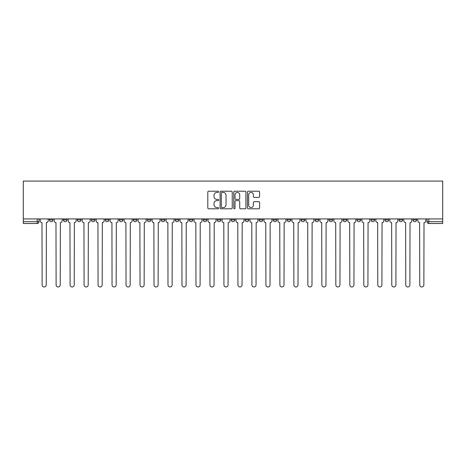 <?xml version="1.0" encoding="UTF-8"?>
<svg xmlns="http://www.w3.org/2000/svg" width="466" height="466" viewBox="0 0 466 466"><rect width="100%" height="100%" fill="white"/><g stroke="black" fill="none" stroke-linecap="round" stroke-linejoin="round"><path stroke-width="0.7" d="M218.653 191.823A0.617 0.617 0 0 0 218.041 191.206L208.692 191.206A0.88 0.88 0 0 0 207.807 192.085L207.807 207.929A0.88 0.88 0 0 0 208.692 208.809L218.041 208.809A0.617 0.617 0 0 0 218.653 208.191A0.617 0.617 0 0 0 218.041 207.574L216.83 207.574A2.813 2.813 0 0 1 214.016 204.76L214.016 203.438A2.813 2.813 0 0 1 216.83 200.625L218.041 200.625A0.617 0.617 0 0 0 218.653 200.007A0.617 0.617 0 0 0 218.041 199.39L216.83 199.39A2.813 2.813 0 0 1 214.016 196.576L214.016 195.254A2.813 2.813 0 0 1 216.83 192.441L218.041 192.441A0.617 0.617 0 0 0 218.653 191.823M413.027 218.927L413.027 219.911L416.61 219.911A1.794 1.794 0 0 1 414.816 221.705A1.794 1.794 0 0 1 413.027 219.911L413.027 218.927M329.107 218.927L329.107 219.911L332.695 219.911A1.794 1.794 0 0 1 330.901 221.705A1.794 1.794 0 0 1 329.107 219.911L329.107 218.927M315.121 218.927L315.121 219.911L318.709 219.911A1.794 1.794 0 0 1 316.915 221.705A1.794 1.794 0 0 1 315.121 219.911L315.121 218.927M301.135 218.927L301.135 219.911L304.723 219.911A1.794 1.794 0 0 1 302.929 221.705A1.794 1.794 0 0 1 301.135 219.911L301.135 218.927M273.163 218.927L273.163 219.911L276.752 219.911A1.794 1.794 0 0 1 274.957 221.705A1.794 1.794 0 0 1 273.163 219.911L273.163 218.927M245.192 219.911L245.192 218.927L245.192 219.911A1.794 1.794 0 0 0 246.986 221.705A1.794 1.794 0 0 1 245.192 219.911L248.78 219.911A1.794 1.794 0 0 1 246.986 221.705A1.794 1.794 0 0 0 248.78 219.911L248.78 218.927L248.78 219.911M231.206 219.911L231.206 218.927L231.206 219.911A1.794 1.794 0 0 0 233 221.705A1.794 1.794 0 0 1 231.206 219.911L234.794 219.911A1.794 1.794 0 0 1 233 221.705M217.22 219.911L217.22 218.927L217.22 219.911A1.794 1.794 0 0 0 219.014 221.705A1.794 1.794 0 0 1 217.22 219.911L220.808 219.911A1.794 1.794 0 0 1 219.014 221.705A1.794 1.794 0 0 0 220.808 219.911L220.808 218.927L220.808 219.911M203.234 218.927L203.234 219.911L206.822 219.911A1.794 1.794 0 0 1 205.028 221.705A1.794 1.794 0 0 1 203.234 219.911L203.234 218.927M189.248 218.927L189.248 219.911L192.837 219.911A1.794 1.794 0 0 1 191.043 221.705A1.794 1.794 0 0 1 189.248 219.911L189.248 218.927M175.263 218.927L175.263 219.911L178.851 219.911A1.794 1.794 0 0 1 177.057 221.705A1.794 1.794 0 0 1 175.263 219.911L175.263 218.927M161.277 219.911L161.277 218.927L161.277 219.911A1.794 1.794 0 0 0 163.071 221.705A1.794 1.794 0 0 1 161.277 219.911L164.865 219.911A1.794 1.794 0 0 1 163.071 221.705M133.305 219.911L133.305 218.927L133.305 219.911A1.794 1.794 0 0 0 135.099 221.705A1.794 1.794 0 0 1 133.305 219.911L136.893 219.911A1.794 1.794 0 0 1 135.099 221.705A1.794 1.794 0 0 0 136.893 219.911L136.893 218.927L136.893 219.911M119.319 219.911L119.319 218.927L119.319 219.911A1.794 1.794 0 0 0 121.113 221.705A1.794 1.794 0 0 1 119.319 219.911L122.907 219.911A1.794 1.794 0 0 1 121.113 221.705A1.794 1.794 0 0 0 122.907 219.911L122.907 218.927L122.907 219.911M105.333 219.911L105.333 218.927L105.333 219.911A1.794 1.794 0 0 0 107.128 221.705A1.794 1.794 0 0 1 105.333 219.911L108.922 219.911A1.794 1.794 0 0 1 107.128 221.705A1.794 1.794 0 0 0 108.922 219.911L108.922 218.927L108.922 219.911M91.348 219.911L91.348 218.927L91.348 219.911A1.794 1.794 0 0 0 93.142 221.705A1.794 1.794 0 0 1 91.348 219.911L94.936 219.911A1.794 1.794 0 0 1 93.142 221.705M77.362 219.911L77.362 218.927L77.362 219.911A1.794 1.794 0 0 0 79.156 221.705A1.794 1.794 0 0 1 77.362 219.911L80.95 219.911A1.794 1.794 0 0 1 79.156 221.705A1.794 1.794 0 0 0 80.95 219.911L80.95 218.927L80.95 219.911M63.376 219.911L63.376 218.927L63.376 219.911A1.794 1.794 0 0 0 65.17 221.705A1.794 1.794 0 0 1 63.376 219.911L66.964 219.911A1.794 1.794 0 0 1 65.17 221.705A1.794 1.794 0 0 0 66.964 219.911L66.964 218.927L66.964 219.911M258.717 197.409A0.88 0.88 0 0 0 259.597 196.53L259.597 192.085A0.88 0.88 0 0 0 258.717 191.206L248.331 191.206A0.88 0.88 0 0 0 247.452 192.085L247.452 207.929A0.88 0.88 0 0 0 248.331 208.809L258.717 208.809A0.88 0.88 0 0 0 259.597 207.929L259.597 202.559A0.88 0.88 0 0 0 258.717 201.679L254.273 201.679A0.88 0.88 0 0 0 253.393 202.559L253.393 205.221A2.353 2.353 0 0 1 251.04 207.574A2.353 2.353 0 0 1 248.687 205.221L248.687 194.794A2.353 2.353 0 0 1 251.04 192.441A2.353 2.353 0 0 1 253.393 194.794L253.393 196.53A0.88 0.88 0 0 0 254.273 197.409L258.717 197.409M442.7 218.927L23.3 218.927L23.3 181.088L442.7 181.088L442.7 223.499L428.802 223.499A1.794 1.794 0 0 1 427.013 221.705L442.7 221.705M232.231 192.085A0.88 0.88 0 0 0 231.352 191.206L220.966 191.206A0.88 0.88 0 0 0 220.086 192.085L220.086 207.929A0.88 0.88 0 0 0 220.966 208.809L231.352 208.809A0.88 0.88 0 0 0 232.231 207.929L232.231 192.085M234.648 191.206L245.034 191.206A0.88 0.88 0 0 1 245.914 192.085L245.914 207.929A0.88 0.88 0 0 1 245.034 208.809L240.59 208.809A0.88 0.88 0 0 1 239.71 207.929L239.71 201.504A0.88 0.88 0 0 0 238.831 200.625L235.883 200.625A0.88 0.88 0 0 0 235.004 201.504L235.004 208.191A0.617 0.617 0 0 1 234.386 208.809A0.617 0.617 0 0 1 233.769 208.191L233.769 192.085A0.88 0.88 0 0 1 234.648 191.206M427.013 218.927L427.013 221.705L427.013 218.927M38.987 218.927L38.987 221.705L38.987 218.927M37.198 218.927L37.198 223.499L23.3 223.499L23.3 221.705L38.987 221.705A1.794 1.794 0 0 1 37.198 223.499A1.794 1.794 0 0 0 38.987 221.705M23.3 218.927L23.3 221.705M416.61 218.927L416.61 219.911L416.61 218.927M402.624 218.927L402.624 219.911A1.794 1.794 0 0 1 400.83 221.705A1.794 1.794 0 0 1 399.036 219.911L402.624 219.911M399.036 218.927L399.036 219.911M388.638 218.927L388.638 219.911A1.794 1.794 0 0 1 386.844 221.705A1.794 1.794 0 0 1 385.05 219.911L388.638 219.911M385.05 218.927L385.05 219.911M374.652 218.927L374.652 219.911A1.794 1.794 0 0 1 372.858 221.705A1.794 1.794 0 0 1 371.064 219.911L374.652 219.911M371.064 218.927L371.064 219.911M360.667 218.927L360.667 219.911A1.794 1.794 0 0 1 358.872 221.705A1.794 1.794 0 0 1 357.078 219.911L360.667 219.911M357.078 218.927L357.078 219.911M346.681 218.927L346.681 219.911A1.794 1.794 0 0 1 344.887 221.705A1.794 1.794 0 0 1 343.093 219.911L346.681 219.911M343.093 218.927L343.093 219.911M332.695 218.927L332.695 219.911A1.794 1.794 0 0 1 330.901 221.705M318.709 218.927L318.709 219.911M304.723 219.911L304.723 218.927L304.723 219.911A1.794 1.794 0 0 1 302.929 221.705M290.737 218.927L290.737 219.911A1.794 1.794 0 0 1 288.943 221.705A1.794 1.794 0 0 1 287.149 219.911A1.794 1.794 0 0 0 288.943 221.705A1.794 1.794 0 0 0 290.737 219.911L287.149 219.911L287.149 218.927M276.752 219.911L276.752 218.927L276.752 219.911A1.794 1.794 0 0 1 274.957 221.705M262.766 218.927L262.766 219.911A1.794 1.794 0 0 1 260.972 221.705A1.794 1.794 0 0 1 259.178 219.911A1.794 1.794 0 0 0 260.972 221.705M259.178 218.927L259.178 219.911L262.766 219.911M234.794 218.927L234.794 219.911L234.794 218.927M206.822 219.911L206.822 218.927L206.822 219.911A1.794 1.794 0 0 1 205.028 221.705M192.837 219.911L192.837 218.927L192.837 219.911A1.794 1.794 0 0 1 191.043 221.705M178.851 219.911L178.851 218.927L178.851 219.911A1.794 1.794 0 0 1 177.057 221.705M164.865 218.927L164.865 219.911L164.865 218.927M150.879 219.911L150.879 218.927L150.879 219.911A1.794 1.794 0 0 1 149.085 221.705A1.794 1.794 0 0 1 147.291 219.911L150.879 219.911A1.794 1.794 0 0 1 149.085 221.705M147.291 218.927L147.291 219.911M94.936 218.927L94.936 219.911L94.936 218.927M52.973 218.927L52.973 219.911A1.794 1.794 0 0 1 51.184 221.705A1.794 1.794 0 0 1 49.39 219.911A1.794 1.794 0 0 0 51.184 221.705A1.794 1.794 0 0 0 52.973 219.911L52.973 218.927M49.39 218.927L49.39 219.911L52.973 219.911M221.933 192.441A0.617 0.617 0 0 0 221.315 193.058L221.315 206.962A0.617 0.617 0 0 0 221.933 207.574L223.208 207.574A2.813 2.813 0 0 0 226.027 204.76L226.027 195.254A2.813 2.813 0 0 0 223.208 192.441L221.933 192.441M239.71 194.835A2.353 2.353 0 0 0 237.357 192.481A2.353 2.353 0 0 0 235.004 194.835L235.004 198.51A0.88 0.88 0 0 0 235.883 199.39L238.831 199.39A0.88 0.88 0 0 0 239.71 198.51L239.71 194.835M40.198 220.808L40.198 218.927L40.198 220.808A1.794 1.794 48.4 0 0 41.992 222.602L42.126 284.912A2.062 2.062 48.4 0 0 44.188 286.969A2.062 2.062 48.4 0 0 46.251 284.912L46.384 222.602A1.794 1.794 48.4 0 0 48.179 220.808L48.179 218.927M41.992 222.602L42.126 284.912M46.251 284.912L46.384 222.602M54.184 220.808L54.184 218.927L54.184 220.808A1.794 1.794 48.4 0 0 55.978 222.602L56.112 284.912A2.062 2.062 48.4 0 0 58.174 286.969A2.062 2.062 48.4 0 0 60.236 284.912L60.37 222.602A1.794 1.794 48.4 0 0 62.164 220.808L62.164 218.927M68.17 220.808L68.17 218.927L68.17 220.808A1.794 1.794 48.4 0 0 69.964 222.602L70.098 284.912A2.062 2.062 48.4 0 0 72.16 286.969A2.062 2.062 48.4 0 0 74.222 284.912L74.356 222.602A1.794 1.794 48.4 0 0 76.15 220.808L76.15 218.927M55.978 222.602L56.112 284.912M60.236 284.912L60.37 222.602M69.964 222.602L70.098 284.912M74.222 284.912L74.356 222.602M82.156 220.808L82.156 218.927L82.156 220.808A1.794 1.794 48.4 0 0 83.95 222.602L84.084 284.912A2.062 2.062 48.4 0 0 86.146 286.969A2.062 2.062 48.4 0 0 88.208 284.912L88.342 222.602A1.794 1.794 48.4 0 0 90.136 220.808L90.136 218.927M96.142 220.808L96.142 218.927L96.142 220.808A1.794 1.794 48.4 0 0 97.936 222.602L98.07 284.912A2.062 2.062 48.4 0 0 100.132 286.969A2.062 2.062 48.4 0 0 102.194 284.912L102.328 222.602A1.794 1.794 48.4 0 0 104.122 220.808L104.122 218.927M110.127 220.808L110.127 218.927L110.127 220.808A1.794 1.794 48.4 0 0 111.922 222.602L112.056 284.912A2.062 2.062 48.4 0 0 114.118 286.969A2.062 2.062 48.4 0 0 116.18 284.912L116.314 222.602A1.794 1.794 48.4 0 0 118.108 220.808L118.108 218.927M83.95 222.602L84.084 284.912M88.208 284.912L88.342 222.602M97.936 222.602L98.07 284.912M102.194 284.912L102.328 222.602M111.922 222.602L112.056 284.912M116.18 284.912L116.314 222.602M124.113 220.808L124.113 218.927L124.113 220.808A1.794 1.794 48.4 0 0 125.907 222.602L126.041 284.912A2.062 2.062 48.4 0 0 128.103 286.969A2.062 2.062 48.4 0 0 130.165 284.912L130.299 222.602A1.794 1.794 48.4 0 0 132.094 220.808L132.094 218.927M125.907 222.602L126.041 284.912M130.165 284.912L130.299 222.602M138.099 220.808L138.099 218.927L138.099 220.808A1.794 1.794 48.4 0 0 139.893 222.602L140.027 284.912A2.062 2.062 48.4 0 0 142.089 286.969A2.062 2.062 48.4 0 0 144.151 284.912L144.285 222.602A1.794 1.794 48.4 0 0 146.079 220.808L146.079 218.927M139.893 222.602L140.027 284.912M144.151 284.912L144.285 222.602M152.085 220.808L152.085 218.927L152.085 220.808A1.794 1.794 48.4 0 0 153.879 222.602L154.013 284.912A2.062 2.062 48.4 0 0 156.075 286.969A2.062 2.062 48.4 0 0 158.137 284.912L158.271 222.602A1.794 1.794 48.4 0 0 160.065 220.808L160.065 218.927M153.879 222.602L154.013 284.912M158.137 284.912L158.271 222.602M166.071 220.808L166.071 218.927L166.071 220.808A1.794 1.794 48.4 0 0 167.865 222.602L167.999 284.912A2.062 2.062 48.4 0 0 170.061 286.969A2.062 2.062 48.4 0 0 172.123 284.912L172.257 222.602A1.794 1.794 48.4 0 0 174.051 220.808L174.051 218.927M167.865 222.602L167.999 284.912M172.123 284.912L172.257 222.602M180.062 220.808L180.062 218.927L180.062 220.808A1.794 1.794 48.4 0 0 181.851 222.602L181.985 284.912A2.062 2.062 48.4 0 0 184.047 286.969A2.062 2.062 48.4 0 0 186.109 284.912L186.243 222.602A1.794 1.794 48.4 0 0 188.037 220.808L188.037 218.927M181.851 222.602L181.985 284.912M186.109 284.912L186.243 222.602M194.048 220.808L194.048 218.927L194.048 220.808A1.794 1.794 48.4 0 0 195.837 222.602L195.97 284.912A2.062 2.062 48.4 0 0 198.033 286.969A2.062 2.062 48.4 0 0 200.095 284.912L200.234 222.602A1.794 1.794 48.4 0 0 202.023 220.808L202.023 218.927M195.837 222.602L195.97 284.912M200.095 284.912L200.234 222.602M208.034 220.808L208.034 218.927L208.034 220.808A1.794 1.794 48.4 0 0 209.822 222.602L209.956 284.912A2.062 2.062 48.4 0 0 212.018 286.969A2.062 2.062 48.4 0 0 214.08 284.912L214.22 222.602A1.794 1.794 48.4 0 0 216.008 220.808L216.008 218.927M209.822 222.602L209.956 284.912M214.08 284.912L214.22 222.602M222.02 220.808L222.02 218.927L222.02 220.808A1.794 1.794 48.4 0 0 223.808 222.602L223.942 284.912A2.062 2.062 48.4 0 0 226.004 286.969A2.062 2.062 48.4 0 0 228.066 284.912L228.206 222.602A1.794 1.794 48.4 0 0 229.994 220.808L229.994 218.927M223.808 222.602L223.942 284.912M228.066 284.912L228.206 222.602M236.006 220.808L236.006 218.927L236.006 220.808A1.794 1.794 48.4 0 0 237.794 222.602L237.934 284.912A2.062 2.062 48.4 0 0 239.996 286.969A2.062 2.062 48.4 0 0 242.058 284.912L242.192 222.602A1.794 1.794 48.4 0 0 243.98 220.808L243.98 218.927M237.794 222.602L237.934 284.912M242.058 284.912L242.192 222.602M249.992 220.808L249.992 218.927L249.992 220.808A1.794 1.794 48.4 0 0 251.78 222.602L251.92 284.912A2.062 2.062 48.4 0 0 253.982 286.969A2.062 2.062 48.4 0 0 256.044 284.912L256.178 222.602A1.794 1.794 48.4 0 0 257.966 220.808L257.966 218.927M251.78 222.602L251.92 284.912M256.044 284.912L256.178 222.602M263.977 220.808L263.977 218.927L263.977 220.808A1.794 1.794 48.4 0 0 265.766 222.602L265.905 284.912A2.062 2.062 48.4 0 0 267.967 286.969A2.062 2.062 48.4 0 0 270.03 284.912L270.163 222.602A1.794 1.794 48.4 0 0 271.952 220.808L271.952 218.927M265.766 222.602L265.905 284.912M270.03 284.912L270.163 222.602M277.963 220.808L277.963 218.927L277.963 220.808A1.794 1.794 48.4 0 0 279.757 222.602L279.891 284.912A2.062 2.062 48.4 0 0 281.953 286.969A2.062 2.062 48.4 0 0 284.015 284.912L284.149 222.602A1.794 1.794 48.4 0 0 285.938 220.808L285.938 218.927M279.757 222.602L279.891 284.912M284.015 284.912L284.149 222.602M291.949 220.808L291.949 218.927L291.949 220.808A1.794 1.794 48.4 0 0 293.743 222.602L293.877 284.912A2.062 2.062 48.4 0 0 295.939 286.969A2.062 2.062 48.4 0 0 298.001 284.912L298.135 222.602A1.794 1.794 48.4 0 0 299.929 220.808L299.929 218.927M293.743 222.602L293.877 284.912M298.001 284.912L298.135 222.602M305.935 220.808L305.935 218.927L305.935 220.808A1.794 1.794 48.4 0 0 307.729 222.602L307.863 284.912A2.062 2.062 48.4 0 0 309.925 286.969A2.062 2.062 48.4 0 0 311.987 284.912L312.121 222.602A1.794 1.794 48.4 0 0 313.915 220.808L313.915 218.927M307.729 222.602L307.863 284.912M311.987 284.912L312.121 222.602M319.921 220.808L319.921 218.927L319.921 220.808A1.794 1.794 48.4 0 0 321.715 222.602L321.849 284.912A2.062 2.062 48.4 0 0 323.911 286.969A2.062 2.062 48.4 0 0 325.973 284.912L326.107 222.602A1.794 1.794 48.4 0 0 327.901 220.808L327.901 218.927M321.715 222.602L321.849 284.912M325.973 284.912L326.107 222.602M333.906 220.808L333.906 218.927L333.906 220.808A1.794 1.794 48.4 0 0 335.701 222.602L335.835 284.912A2.062 2.062 48.4 0 0 337.897 286.969A2.062 2.062 48.4 0 0 339.959 284.912L340.093 222.602A1.794 1.794 48.4 0 0 341.887 220.808L341.887 218.927M335.701 222.602L335.835 284.912M339.959 284.912L340.093 222.602M347.892 220.808L347.892 218.927L347.892 220.808A1.794 1.794 48.4 0 0 349.686 222.602L349.82 284.912A2.062 2.062 48.4 0 0 351.882 286.969A2.062 2.062 48.4 0 0 353.944 284.912L354.078 222.602A1.794 1.794 48.4 0 0 355.873 220.808L355.873 218.927M349.686 222.602L349.82 284.912M353.944 284.912L354.078 222.602M361.878 220.808L361.878 218.927L361.878 220.808A1.794 1.794 48.4 0 0 363.672 222.602L363.806 284.912A2.062 2.062 48.4 0 0 365.868 286.969A2.062 2.062 48.4 0 0 367.93 284.912L368.064 222.602A1.794 1.794 48.4 0 0 369.858 220.808L369.858 218.927M363.672 222.602L363.806 284.912M367.93 284.912L368.064 222.602M375.864 220.808L375.864 218.927L375.864 220.808A1.794 1.794 48.4 0 0 377.658 222.602L377.792 284.912A2.062 2.062 48.4 0 0 379.854 286.969A2.062 2.062 48.4 0 0 381.916 284.912L382.05 222.602A1.794 1.794 48.4 0 0 383.844 220.808L383.844 218.927M377.658 222.602L377.792 284.912M381.916 284.912L382.05 222.602M389.85 220.808L389.85 218.927L389.85 220.808A1.794 1.794 48.4 0 0 391.644 222.602L391.778 284.912A2.062 2.062 48.4 0 0 393.84 286.969A2.062 2.062 48.4 0 0 395.902 284.912L396.036 222.602A1.794 1.794 48.4 0 0 397.83 220.808L397.83 218.927M391.644 222.602L391.778 284.912M395.902 284.912L396.036 222.602M403.836 220.808L403.836 218.927L403.836 220.808A1.794 1.794 48.4 0 0 405.63 222.602L405.764 284.912A2.062 2.062 48.4 0 0 407.826 286.969A2.062 2.062 48.4 0 0 409.888 284.912L410.022 222.602A1.794 1.794 48.4 0 0 411.816 220.808L411.816 218.927M405.63 222.602L405.764 284.912M409.888 284.912L410.022 222.602M417.821 220.808L417.821 218.927L417.821 220.808A1.794 1.794 48.4 0 0 419.616 222.602L419.75 284.912A2.062 2.062 48.4 0 0 421.812 286.969A2.062 2.062 48.4 0 0 423.874 284.912L424.008 222.602A1.794 1.794 48.4 0 0 425.802 220.808L425.802 218.927M419.616 222.602L419.75 284.912M423.874 284.912L424.008 222.602M428.802 218.927L428.802 223.499"/></g></svg>

